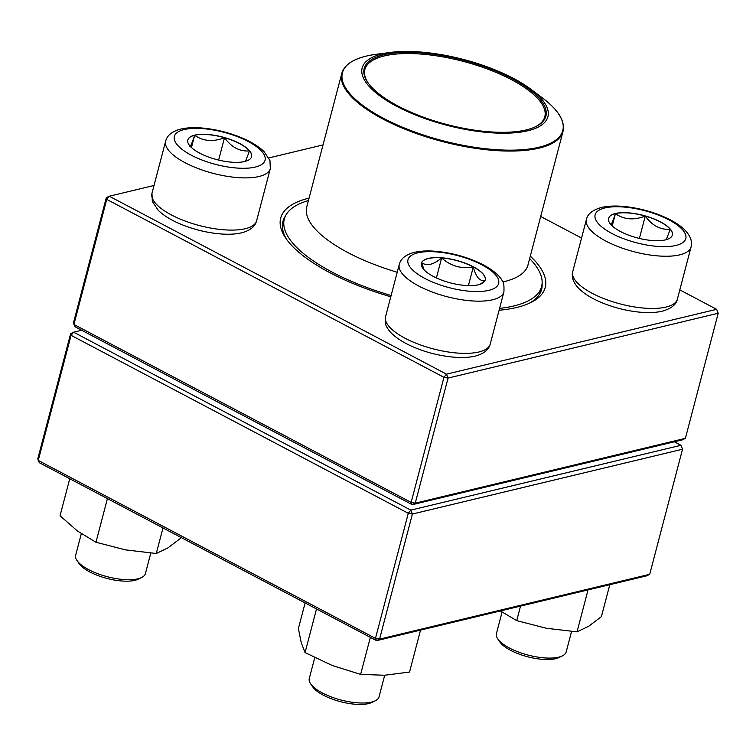 <?xml version="1.0" encoding="UTF-8"?>
<svg xmlns="http://www.w3.org/2000/svg" width="756" height="756" viewBox="0 0 756 756"><rect width="100%" height="100%" fill="white"/><g stroke="black" fill="none" stroke-linecap="round" stroke-linejoin="round"><path stroke-width="1.13" d="M685.38 438.338L718.2 313.249L448.062 378.076L415.242 503.165L685.38 438.338L682.394 439.86L412.247 504.687L75.033 326.743L73.474 322.821L106.284 197.732L106.738 199.376L73.927 324.456L411.141 502.4L443.952 377.32L106.738 199.376L109.28 196.22L446.494 374.154L716.631 309.327L679.805 289.898M390.776 296.787A136.741 48.337 -165.3 0 1 329.909 272.699A136.741 48.337 -165.3 0 1 285.863 238.31A136.741 48.337 -165.3 0 1 309.072 198.119M530.296 256.152A136.741 48.337 -165.3 0 1 530.778 302.57A136.741 48.337 -165.3 0 1 499.102 310.253M323.029 144.916L268.834 157.928M154.026 185.475L109.28 196.22L106.284 197.732M581.553 238.046L540.701 216.49M529.077 303.364A133.736 47.269 14.7 0 0 541.608 289.425A133.736 47.269 14.7 0 0 542.09 283.5M285.371 216.15A133.736 47.269 14.7 0 0 282.886 221.555A133.736 47.269 14.7 0 0 286.949 239.841M718.2 313.249L716.631 309.327L718.2 313.249M412.247 504.687L415.242 503.165L411.141 502.4L412.247 504.687M448.062 378.076L446.494 374.154L443.952 377.32L448.062 378.076M433.292 276.403A32.971 11.652 -165.3 0 1 421.423 263.239A32.971 11.652 -165.3 0 1 456.265 260.329A32.971 11.652 -165.3 0 1 485.201 279.966A32.971 11.652 -165.3 0 1 465.828 285.494A32.971 11.652 -165.3 0 1 433.292 276.403M314.742 657.673L309.28 678.501A36.061 12.748 14.7 0 0 310.64 683.84A36.061 12.748 14.7 0 0 322.254 692.912A36.061 12.748 14.7 0 0 375.241 700.793A36.061 12.748 14.7 0 0 379.049 696.805L384.7 675.24M375.241 700.793L371.933 702.409A33.056 11.69 -165.3 0 1 323.37 695.189A33.056 11.69 -165.3 0 1 312.719 686.883L310.64 683.84M485.182 280.032A32.971 11.652 14.7 0 0 473.303 266.934A32.971 11.652 14.7 0 0 441.646 257.909C450.756 266.103 461.311 269.117 473.303 266.934C475.789 276.715 479.663 281.326 484.936 280.76M484.889 280.797L480.24 284.228M424.107 269.873L421.621 262.719A32.971 11.652 14.7 0 0 421.404 263.305M441.646 257.909A32.971 11.652 14.7 0 0 421.621 262.719C426.932 266.31 433.604 264.713 441.646 257.909L436.392 277.934M473.303 266.934L468.399 285.617M665.45 239.879A32.971 11.652 -165.3 0 1 628.463 235.088A32.971 11.652 -165.3 0 1 608.571 218.323A32.971 11.652 -165.3 0 1 643.413 215.422A32.971 11.652 -165.3 0 1 672.349 235.059A32.971 11.652 -165.3 0 1 665.45 239.879M502.06 612.114L496.427 633.594A36.061 12.748 14.7 0 0 497.788 638.933A36.061 12.748 14.7 0 0 524.683 654.12A36.061 12.748 14.7 0 0 558.646 657.172A36.061 12.748 14.7 0 0 562.379 655.877A36.061 12.748 14.7 0 0 566.197 651.899L571.545 631.487M562.379 655.877L559.081 657.503A33.056 11.69 -165.3 0 1 555.66 658.693A33.056 11.69 -165.3 0 1 524.522 655.896A33.056 11.69 -165.3 0 1 499.867 641.967L497.788 638.933M610.583 224.39C610.82 226.035 612.436 222.453 615.431 213.636A32.971 11.652 14.7 0 0 608.552 218.389M645.265 216.074A32.971 11.652 14.7 0 0 615.431 213.636C623.946 219.646 633.887 220.459 645.265 216.074C652.23 225.666 660.564 230.06 670.26 229.257A32.971 11.652 14.7 0 0 645.265 216.074L639.396 238.442M672.33 235.125A32.971 11.652 14.7 0 0 670.26 229.257L666.282 239.661M615.431 213.636L612.209 225.912M194.708 135.135A32.971 11.652 -165.3 0 1 231.695 139.936A32.971 11.652 -165.3 0 1 251.587 156.69A32.971 11.652 -165.3 0 1 216.736 159.601A32.971 11.652 -165.3 0 1 187.809 139.964A32.971 11.652 -165.3 0 1 194.708 135.135M81.298 533.745L75.666 555.235A36.061 12.748 14.7 0 0 77.027 560.565A36.061 12.748 14.7 0 0 103.922 575.76A36.061 12.748 14.7 0 0 137.885 578.812A36.061 12.748 14.7 0 0 141.627 577.518A36.061 12.748 14.7 0 0 145.435 573.53L150.784 553.127M141.627 577.518L138.32 579.143A33.056 11.69 -165.3 0 1 106.87 578.406A33.056 11.69 -165.3 0 1 79.106 563.607L77.027 560.565M251.568 156.766A32.971 11.652 14.7 0 0 249.499 150.898L245.52 161.302M189.822 146.031C190.058 147.675 191.674 144.094 194.67 135.277A32.971 11.652 14.7 0 0 187.79 140.03M224.504 137.705A32.971 11.652 14.7 0 0 194.67 135.277C203.184 141.287 213.126 142.1 224.504 137.705C231.478 147.297 239.803 151.701 249.499 150.898A32.971 11.652 14.7 0 0 224.504 137.705L218.635 160.074M194.67 135.277L191.448 147.552M391.117 295.492A132.99 47.004 -165.3 0 1 387.922 294.547A132.99 47.004 -165.3 0 1 284.322 219.023A132.99 47.004 -165.3 0 1 308.439 200.548M529.654 258.58A132.99 47.004 -165.3 0 1 541.589 286.515A132.99 47.004 -165.3 0 1 499.584 308.391M436.968 122.5A96.021 33.944 -165.3 0 1 365.526 81.78A96.021 33.944 -165.3 0 1 390.465 52.429A96.021 33.944 -165.3 0 1 530.91 89.274A96.021 33.944 -165.3 0 1 533.452 129.106A96.021 33.944 -165.3 0 1 436.968 122.5M437.365 121.839A93.914 33.198 -165.3 0 1 367.756 82.404A93.914 33.198 -165.3 0 1 463.475 60.225A93.914 33.198 -165.3 0 1 535.976 126.535A93.914 33.198 -165.3 0 1 437.365 121.839M368.077 82.858A93.016 32.877 -165.3 0 1 364.865 69.543A93.016 32.877 -165.3 0 1 463.173 61.349A93.016 32.877 -165.3 0 1 544.802 116.755A93.016 32.877 -165.3 0 1 535.465 126.772M649.716 574.305L682.526 449.215L412.389 514.042L379.569 639.132L649.716 574.305L646.72 575.826L376.582 640.653L39.369 462.71L38.254 460.423L375.467 638.366L408.287 513.277L71.073 335.333L38.254 460.423L37.8 458.788L70.62 333.698L73.606 332.177L410.82 510.12L680.967 445.293L674.324 441.797M81.676 330.249L73.606 332.177L71.073 335.333L70.62 333.698M410.82 510.12L408.287 513.277L412.389 514.042L410.82 510.12M379.569 639.132L375.467 638.366L376.582 640.653L379.569 639.132M680.967 445.293L682.526 449.215L680.967 445.293M162.984 527.943L156.275 553.496L125.591 549.905L95.965 542.26L77.471 531.043L60.045 515.772L69.75 478.746M107.418 498.62L95.965 542.26M180.892 537.384L180.665 538.234L167.945 547.892L156.275 553.496M420.534 630.098L409.535 672.056L384.549 675.25L360.631 674.38L332.319 665.526L305.065 652.598L301.2 642.581L298.403 628.491L305.112 602.938M316.518 608.958L305.065 652.598M370.345 637.355L360.631 674.38M520.534 606.104L516.726 620.629L500.368 610.942M588.045 589.907L577.036 631.855L546.352 628.274L516.726 620.629M609.799 584.681L601.426 616.594L588.697 626.261L577.036 631.855M481.789 264.77A46.881 16.575 14.7 0 0 408.297 258.779A46.881 16.575 14.7 0 0 469.854 291.258A46.881 16.575 14.7 0 0 481.789 264.77M490.228 344.065C488.839 349.518 484.246 353.421 476.441 355.774C470.629 357.333 463.73 357.853 455.755 357.323C438.007 355.934 421.451 351.351 406.057 343.555C393.101 336.467 388.707 330.703 387.1 327.348C385.825 326.705 385.314 323.124 385.579 316.613A54.092 19.117 14.7 0 0 405.046 338.225A54.092 19.117 14.7 0 0 458.438 353.128A54.092 19.117 14.7 0 0 490.228 344.065L503.921 291.854A54.092 19.117 -165.3 0 1 446.749 296.626A54.092 19.117 -165.3 0 1 399.272 264.402C400.661 258.949 405.254 255.046 413.06 252.693C418.881 251.134 425.77 250.623 433.746 251.143C451.493 252.532 468.058 257.116 483.443 264.912C496.248 271.914 500.755 277.66 502.428 281.166C503.685 281.808 504.186 285.371 503.921 291.854M604.913 207.938A46.881 16.575 14.7 0 0 633.575 241.986A46.881 16.575 14.7 0 0 682.885 230.155A46.881 16.575 14.7 0 0 604.913 207.938M677.376 299.159C676.289 304.611 671.252 308.628 662.275 311.198C655.376 312.776 647.164 313.031 637.658 311.954C625.212 310.489 613.182 307.361 601.568 302.57C591.939 298.554 584.416 293.933 579.02 288.697C573.332 282.763 571.234 277.093 572.727 271.697A54.092 19.117 14.7 0 0 605.367 299.196A54.092 19.117 14.7 0 0 666.064 307.068A54.092 19.117 14.7 0 0 677.376 299.159L691.069 246.947A54.092 19.117 -165.3 0 1 633.897 251.71A54.092 19.117 -165.3 0 1 586.42 219.486C587.506 214.033 592.543 210.026 601.521 207.446C608.476 205.859 616.754 205.613 626.346 206.719C641.003 208.505 654.734 212.427 667.548 218.475C674.749 221.933 680.504 225.77 684.804 229.975C690.455 235.853 692.543 241.514 691.069 246.947M255.245 167.085A46.881 16.575 14.7 0 0 226.583 133.028A46.881 16.575 14.7 0 0 177.263 144.869A46.881 16.575 14.7 0 0 255.245 167.085M256.615 220.79C255.226 226.252 250.633 230.145 242.827 232.498C237.006 234.058 230.117 234.577 222.141 234.048C208.013 233.028 194.122 229.701 180.476 224.069C170.96 220.062 163.532 215.469 158.202 210.272L152.315 201.379L151.965 193.338A54.092 19.117 14.7 0 0 184.606 220.837A54.092 19.117 14.7 0 0 245.303 228.709A54.092 19.117 14.7 0 0 256.615 220.79L270.308 168.579A54.092 19.117 -165.3 0 1 258.996 176.498A54.092 19.117 -165.3 0 1 198.299 168.626A54.092 19.117 -165.3 0 1 165.659 141.126C167.048 135.674 171.64 131.771 179.446 129.427C185.267 127.868 192.156 127.348 200.132 127.868C214.26 128.889 228.151 132.215 241.797 137.857C251.313 141.854 258.741 146.447 264.071 151.644L269.958 160.537L270.308 168.579M397.221 272.245A114.354 40.418 -165.3 0 1 395.851 271.839A114.354 40.418 -165.3 0 1 306.766 206.898L306.624 207.267M527.934 265.328L527.99 264.931A114.354 40.418 -165.3 0 1 502.816 281.95M527.99 264.931L563.022 131.402A114.354 40.418 -165.3 0 1 430.882 138.301A114.354 40.418 -165.3 0 1 341.797 73.36L306.766 206.898M390.465 52.429L375.987 54.337A113.901 40.257 14.7 0 0 346.409 89.151A113.901 40.257 14.7 0 0 431.147 137.45A113.901 40.257 14.7 0 0 545.605 145.294A113.901 40.257 14.7 0 0 542.581 98.044L530.91 89.274M385.579 316.613L399.272 264.402M572.727 271.697L586.42 219.486M151.965 193.338L165.659 141.126M284.322 219.023L282.338 226.583M541.589 286.515L539.604 294.075M375.987 54.337C356.293 57.002 344.897 63.343 341.797 73.36M563.022 131.402C565.242 121.149 558.429 110.026 542.581 98.044"/></g></svg>
